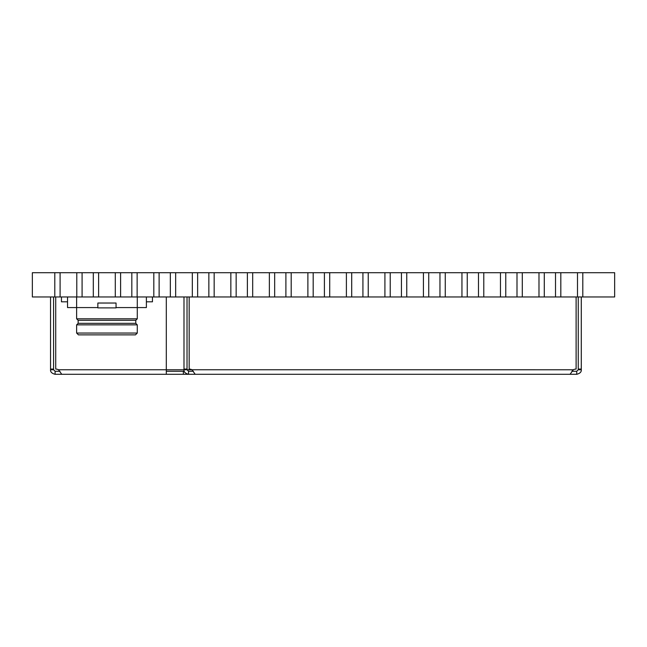 <?xml version="1.0" encoding="UTF-8"?>
<svg xmlns="http://www.w3.org/2000/svg" width="647" height="647" viewBox="0 0 647 647"><rect width="100%" height="100%" fill="white"/><g stroke="black" fill="none" stroke-linecap="round" stroke-linejoin="round"><path stroke-width="0.97" d="M582.801 272.702L582.801 296.965L582.801 272.702L577.496 272.702L577.496 296.965L614.65 296.965L614.65 272.702L582.801 272.702M577.496 272.702L560.82 272.702L560.82 296.965L577.496 296.965M560.82 272.702L555.514 272.702L555.514 296.965L560.82 296.965M544.289 272.702L544.289 296.965L544.289 272.702L538.983 272.702L538.983 296.965L555.514 296.965L555.514 272.702L544.289 272.702M538.983 272.702L522.299 272.702L522.299 296.965L538.983 296.965M522.299 272.702L516.993 272.702L516.993 296.965L522.299 296.965M505.768 272.702L505.768 296.965L505.768 272.702L500.463 272.702L500.463 296.965L516.993 296.965L516.993 272.702L505.768 272.702M500.463 272.702L483.786 272.702L483.786 296.965L500.463 296.965M483.786 272.702L478.473 272.702L478.473 296.965L483.786 296.965M467.255 272.702L467.255 296.965L467.255 272.702L461.95 272.702L461.95 296.965L478.473 296.965L478.473 272.702L467.255 272.702M461.95 272.702L445.265 272.702L445.265 296.965L461.95 296.965M445.265 272.702L439.96 272.702L439.96 296.965L445.265 296.965M428.735 272.702L428.735 296.965L428.735 272.702L423.429 272.702L423.429 296.965L439.96 296.965L439.96 272.702L428.735 272.702M423.429 272.702L406.753 272.702L406.753 296.965L423.429 296.965M406.753 272.702L401.447 272.702L401.447 296.965L406.753 296.965M390.222 272.702L390.222 296.965L390.222 272.702L384.916 272.702L384.916 296.965L401.439 296.965L401.439 272.702L390.222 272.702M384.916 272.702L368.232 272.702L368.232 296.965L384.916 296.965M368.232 272.702L362.927 272.702L362.927 296.965L368.232 296.965M346.396 272.702L351.709 272.702L351.709 296.965L346.396 296.965L346.396 272.702L329.719 272.702L329.719 296.965L346.396 296.965M329.719 272.702L324.414 272.702L324.414 296.965L329.719 296.965M313.188 272.702L313.188 296.965L313.188 272.702L307.883 272.702L307.883 296.965L324.406 296.965L324.406 272.702L313.188 272.702M307.883 272.702L291.199 272.702L291.199 296.965L307.883 296.965M291.199 272.702L285.893 272.702L285.893 296.965L291.199 296.965M274.668 272.702L274.668 296.965L274.668 272.702L269.362 272.702L269.362 296.965L285.893 296.965L285.893 272.702L274.668 272.702M269.362 272.702L252.686 272.702L252.686 296.965L269.362 296.965M252.686 272.702L247.38 272.702L247.38 296.965L252.686 296.965M236.155 272.702L236.155 296.965L236.155 272.702L230.85 272.702L230.85 296.965L247.372 296.965L247.372 272.702L236.155 272.702M230.85 272.702L214.165 272.702L214.165 296.965L230.85 296.965M214.165 272.702L208.86 272.702L208.86 296.965L214.165 296.965M192.329 272.702L197.642 272.702L197.642 296.965L192.329 296.965L192.329 272.702L175.652 272.702L175.652 296.965L192.329 296.965M175.652 272.702L170.347 272.702L170.347 296.965L175.652 296.965M159.122 272.702L159.122 296.965L159.122 272.702L153.816 272.702L153.816 296.965L170.339 296.965L170.339 272.702L159.122 272.702M153.816 272.702L137.132 272.702L137.132 296.965L153.816 296.965M137.132 272.702L131.826 272.702L131.826 296.965L137.132 296.965M115.295 272.702L120.609 272.702L120.609 296.965L115.295 296.965L115.295 272.702L98.619 272.702L98.619 296.965L115.295 296.965M98.619 272.702L93.314 272.702L93.314 296.965L98.619 296.965M82.088 272.702L82.088 296.965L82.088 272.702L76.783 272.702L76.783 296.965L93.305 296.965L93.305 272.702L82.088 272.702M76.783 272.702L60.098 272.702L60.098 296.965L76.783 296.965M60.098 272.702L54.793 272.702L54.793 296.965L60.098 296.965M362.927 296.965L362.927 272.702L351.701 272.702L351.701 296.965L362.927 296.965M208.86 296.965L208.86 272.702L197.634 272.702L197.634 296.965L208.86 296.965M131.826 296.965L131.826 272.702L120.601 272.702L120.601 296.965L131.826 296.965M54.793 296.965L54.793 272.702L32.35 272.702L32.35 296.965L54.793 296.965M135.773 320.314L135.773 323.346L78.15 323.346L78.15 320.314L135.773 320.314L137.285 318.801L137.285 307.576L116.056 307.576M78.15 320.314L76.629 318.801L137.285 318.801M78.15 323.346L76.629 324.867L137.285 324.867L135.773 323.346M137.285 333.051L135.466 334.871L78.449 334.871L76.629 333.051L137.285 333.051L137.285 324.867M76.629 333.051L76.629 324.867M76.629 318.801L76.629 307.576L67.531 307.576L67.531 296.965M116.056 307.883L116.056 303.031L97.859 303.031L97.859 307.883L116.056 307.883M146.384 296.965L146.384 307.576L137.285 307.576L137.285 296.965M97.859 307.576L76.629 307.576L76.629 296.965M152.449 296.965L152.449 301.817L146.384 301.817M67.531 301.817L61.465 301.817L61.465 296.965M59.936 371.265L55.092 371.265L53.58 369.752L53.58 296.965M184.249 371.265L166.303 371.265M581.289 296.965L581.289 369.752C581.524 371.912 580.003 373.432 576.736 374.298L188.544 374.298L188.544 371.265L193.38 371.265M581.289 369.752L578.256 369.752L576.736 371.265L571.899 371.265L573.307 369.769L191.949 369.752L195.2 374.298L570.08 374.298L573.331 369.752A6.066 6.066 0 0 1 576.113 369.073L576.113 296.965M183.991 296.965L183.991 369.752C183.764 371.92 185.277 373.432 188.544 374.298L55.092 374.298C51.833 373.432 50.32 371.92 50.547 369.752L53.58 369.752M581.289 369.073L578.256 369.073L578.256 296.965M578.256 369.752L578.256 369.073M188.544 371.265L187.023 369.752L191.949 369.752A6.066 6.066 0 0 0 189.167 369.073L189.167 296.965M183.991 369.073L187.023 369.073L187.023 296.965M187.023 369.073L187.023 369.752L166.303 369.752L166.303 374.298M55.723 296.965L55.723 369.073A6.066 6.066 0 0 1 58.505 369.752L61.756 374.298M58.505 369.752L166.303 369.752L166.303 296.965M50.547 296.965L50.547 369.752M50.547 369.073L53.58 369.073M55.092 374.298L55.092 371.265M183.36 374.298L183.36 371.265M576.736 374.298L576.736 371.265"/></g></svg>

